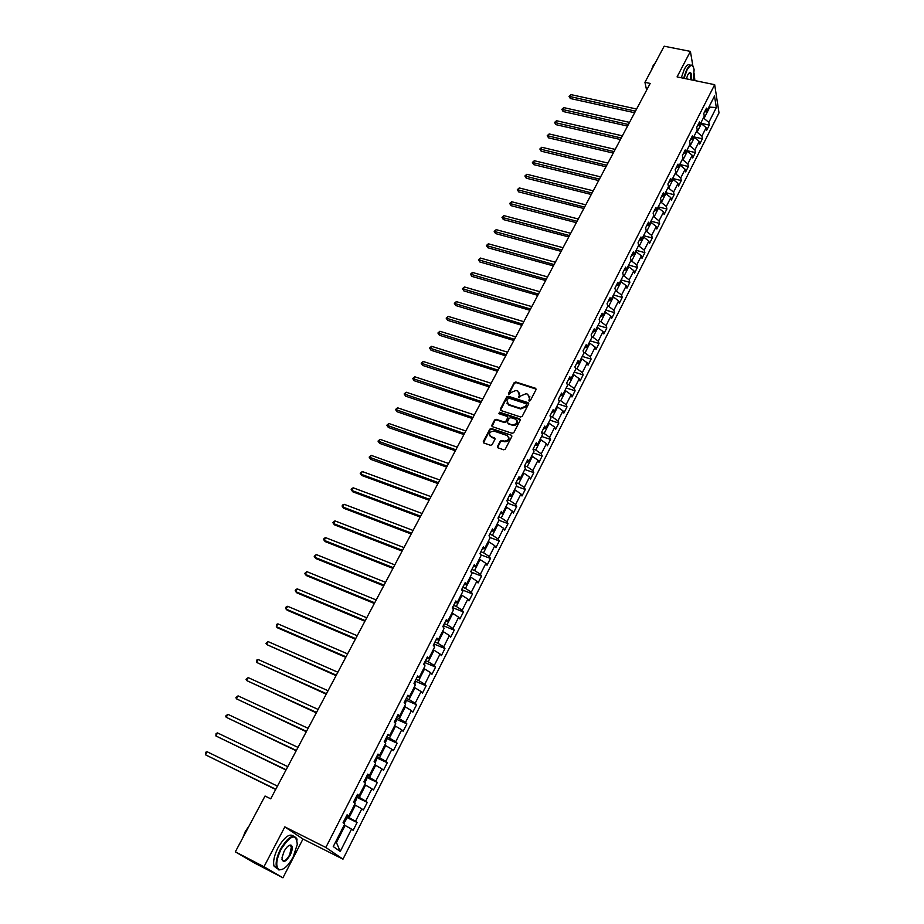 <?xml version="1.0" encoding="UTF-8"?>
<svg xmlns="http://www.w3.org/2000/svg" width="924" height="924" viewBox="0 0 924 924"><rect width="100%" height="100%" fill="white"/><g stroke="black" fill="none" stroke-linecap="round" stroke-linejoin="round"><path stroke-width="1.39" d="M529.221 401.062L530.364 400.589L536.036 389.628L535.573 388.288L515.788 381.993L514.171 382.663L508.477 393.52L508.801 394.467L510.741 392.608L515.938 390.448L517.879 391.083L519.357 395.38L519.011 397.77L520.882 395.876L526.102 393.705L527.754 394.236L529.567 398.671L529.221 401.062M690.563 79.695L690.447 73.181L689.523 72.65M497.516 446.442L498.071 447.874L503.684 449.792L505.312 449.099L511.781 436.59L511.226 435.158L491.429 428.517L489.789 429.186L483.298 441.591L483.841 443.012L490.552 445.31L492.18 444.617L494.952 439.281L494.409 437.849L491.094 436.729C488.311 433.587 489.293 431.716 494.028 431.104L507.057 435.493C509.875 438.646 508.905 440.529 504.158 441.152L501.951 440.401L500.3 441.094L497.516 446.442L497.69 447.655M511.896 436.001L511.226 435.158L491.73 429.117L490.09 429.787L483.483 442.804M284.835 826.888L263.987 866.735L235.331 851.836L254.932 863.235L282.929 877.8L302.968 839.027L342.989 859.158L325.849 847.47L284.835 826.888L302.968 839.027M692.896 66.054L690.401 51.398L677.073 76.9L714.679 84.685L325.849 847.47M690.401 51.398L664.171 46.2L644.94 82.328L646.615 90.159M235.331 851.836L265.038 796.026L270.709 798.821L650.184 83.437L644.94 82.328M520.605 416.99L522.245 416.308L528.586 404.031L528.101 402.668L508.316 396.257L506.687 396.939L500.311 409.101L500.82 410.487L520.605 416.99M520.224 420.235L513.825 432.628L512.173 433.31L492.388 426.68L491.845 425.271L494.606 420.004L496.246 419.323L504.227 421.979L505.867 421.298L507.68 417.798L507.172 416.412L498.798 413.652L499.584 412.208L519.704 418.838L520.224 420.235M342.989 859.158L719.011 112.878L714.679 84.685M357.091 822.51L355.497 821.286L361.792 808.835L363.363 810.094L367.267 802.379L365.708 801.096L371.933 788.773L373.469 790.089L377.327 782.455L375.802 781.115L381.97 768.93L383.46 770.293L387.283 762.739L385.793 761.353L391.903 749.283L393.358 750.704L397.135 743.219L395.691 741.776L401.732 729.833L403.153 731.3L406.895 723.896L405.486 722.406L411.457 710.591L412.855 712.104L416.551 704.769L415.176 703.233L421.09 691.533L422.453 693.092L426.114 685.839L424.774 684.257L430.63 672.672L431.947 674.277L435.585 667.093L434.268 665.465L440.067 653.996L441.36 655.647L444.952 648.533L443.682 646.869L449.422 635.504L450.669 637.202L454.227 630.156L452.991 628.447L458.674 617.197L459.898 618.941L463.421 611.965L462.208 610.21L467.833 599.075L469.022 600.866L472.511 593.947L471.332 592.157L476.911 581.127L478.066 582.952L481.519 576.114L480.376 574.278L485.897 563.351L487.017 565.222L490.448 558.442L489.327 556.571L494.79 545.761L495.888 547.666L499.283 540.956L498.186 539.038L503.603 528.332L504.677 530.272L508.027 523.631L506.964 521.667L512.335 511.064L513.374 513.051L516.689 506.468L515.661 504.469L520.974 493.97L521.991 495.98L525.282 489.466L524.278 487.433L529.533 477.027L530.515 479.082L533.783 472.626L532.802 470.559L538.011 460.256L538.969 462.347L542.203 455.948L541.256 453.846L546.419 443.647L547.343 445.772L550.542 439.431L549.63 437.295L554.735 427.177L555.636 429.337L558.812 423.065L557.923 420.894L562.982 410.88L563.859 413.074L567.001 406.849L566.135 404.643L571.148 394.721L572.002 396.95L575.109 390.783L574.266 388.542L579.244 378.713L580.064 380.977L583.148 374.867L582.328 372.603L587.26 362.855L588.057 365.142L591.106 359.101L590.321 356.803L595.206 347.147L595.98 349.468L599.006 343.474L598.232 341.141L603.072 331.577L603.822 333.922L606.825 327.985L606.075 325.629L610.868 316.147L611.596 318.526L614.576 312.647L613.848 310.256L618.595 300.866L619.299 303.268L622.245 297.436L621.552 295.022L626.264 285.712L626.946 288.149L629.856 282.363L629.186 279.914L633.852 270.697L634.511 273.158L637.398 267.429L636.751 264.957L641.371 255.821L642.007 258.304L644.871 252.633L644.247 250.127L648.833 241.072L649.445 243.59L652.286 237.953L651.674 235.435L656.213 226.449L656.814 228.99L659.632 223.412L659.043 220.859L663.548 211.966L664.113 214.53L666.909 208.997L666.343 206.422L670.801 197.597L671.355 200.196L674.127 194.71L673.584 192.111L677.997 183.368L678.528 185.978L681.277 180.55L680.757 177.916L685.134 169.254L685.643 171.887L688.368 166.505L687.86 163.86L692.215 155.255L692.7 157.923L695.402 152.587L694.917 149.907L699.225 141.395L699.699 144.075L702.367 138.785L701.905 136.082L706.179 127.639L706.629 130.353L709.274 125.098L708.835 122.384L716.319 107.577L714.518 96.015L706.952 110.915L706.49 108.131L703.799 113.433L704.261 116.205L699.942 124.717L699.468 121.945L696.742 127.293L697.227 130.053L692.873 138.635L692.376 135.886L689.627 141.28L690.136 144.017L685.735 152.668L685.215 149.954L682.455 155.394L682.975 158.108L678.539 166.84L678.008 164.137L675.213 169.635L675.756 172.314L671.286 181.127L670.732 178.459L667.913 183.992L668.479 186.66L663.963 195.542L663.386 192.897L660.544 198.487L661.122 201.12L656.571 210.083L655.971 207.461L653.106 213.109L653.718 215.719L649.122 224.763L648.498 222.164L645.599 227.858L646.234 230.446L641.591 239.57L640.956 237.006L638.034 242.746L638.68 245.299L634.003 254.516L633.333 251.975L630.387 257.761L631.069 260.291L626.345 269.589L625.652 267.071L622.684 272.927L623.388 275.421L618.618 284.8L617.902 282.317L614.899 288.219L615.627 290.69L610.822 300.161L610.083 297.701L607.056 303.661L607.796 306.098L602.945 315.65L602.182 313.224L599.133 319.242L599.895 321.656L594.998 331.289L594.213 328.898L591.129 334.962L591.926 337.352L586.983 347.077L586.174 344.71L583.056 350.831L583.876 353.187L578.886 363.017L578.054 360.672L574.913 366.863L575.756 369.184L570.72 379.094L569.854 376.796L566.689 383.033L567.555 385.32L562.473 395.322L561.584 393.058L558.385 399.353L559.286 401.617L554.157 411.711L553.233 409.482L549.999 415.835L550.935 418.052L545.749 428.262L544.802 426.056L541.545 432.478L542.492 434.661L537.26 444.964L536.29 442.792L532.998 449.272L533.98 451.42L528.701 461.815L527.696 459.69L524.37 466.239L525.386 468.353L520.05 478.84L519.022 476.749L515.661 483.356L516.701 485.435L511.318 496.038L510.256 493.982L506.872 500.646L507.934 502.691L502.506 513.398L501.409 511.376L497.99 518.11L499.087 520.12L493.601 530.919L492.48 528.944L489.015 535.747L490.147 537.71L484.603 548.625L483.46 546.685L479.96 553.557L481.127 555.474L475.525 566.493L474.347 564.599L470.813 571.54L472.014 573.423L466.354 584.546L465.142 582.697L461.573 589.708L462.808 591.545L457.091 602.783L455.844 600.97L452.252 608.05L453.511 609.852L447.736 621.205L446.454 619.438L442.827 626.587L444.109 628.332L438.288 639.801L436.971 638.08L433.298 645.31L434.627 647.008L428.748 658.593L427.396 656.918L423.689 664.217L425.04 665.869L419.103 677.581L417.717 675.952L413.964 683.321L415.361 684.938L409.355 696.754L407.934 695.183L404.146 702.621L405.578 704.192L399.514 716.135L398.059 714.599L394.236 722.129L395.703 723.642L389.57 735.712L388.08 734.234L384.211 741.833L385.724 743.289L379.521 755.486L377.997 754.065L374.081 761.746L375.629 763.155L369.369 775.479L367.798 774.104L363.848 781.866L365.442 783.217L359.113 795.679L357.507 794.351L353.511 802.194L355.139 803.499L348.741 816.088L347.089 814.818L343.058 822.753L344.721 823.989L333.252 846.58L340.263 851.431L351.547 829.105L353.153 830.306L357.091 822.51L345.946 817.07M354.493 804.758L355.394 805.197L349.076 817.648L346.327 816.319M349.076 817.648L355.497 821.286M355.394 805.197L361.792 808.835M348.741 816.088L346.766 815.465M364.68 784.695L365.581 785.123L359.332 797.447L356.595 796.141M359.332 797.447L365.708 801.096M365.581 785.123L371.933 788.773M359.113 795.679L357.103 795.125M374.774 764.841L375.675 765.257L369.473 777.465L366.747 776.183M369.473 777.465L375.802 781.115M375.675 765.257L381.97 768.93M369.369 775.479L367.348 775.005M384.754 745.194L385.654 745.599L379.521 757.68L376.796 756.421M379.521 757.68L385.793 761.353M385.654 745.599L391.903 749.283M379.521 755.486L377.477 755.081M394.629 725.744L395.53 726.149L389.466 738.091L386.74 736.855M389.466 738.091L395.691 741.776M395.53 726.149L401.732 729.833M389.57 735.712L387.502 735.365M404.412 706.49L405.313 706.883L399.307 718.71L396.581 717.498M399.307 718.71L405.486 722.406M405.313 706.883L411.457 710.591M399.514 716.135L397.424 715.857M414.091 687.433L414.992 687.814L409.043 699.526L406.329 698.336M409.043 699.526L415.176 703.233M414.992 687.814L421.09 691.533M409.355 696.754L407.241 696.546M423.677 668.56L424.566 668.941L418.688 680.538L415.973 679.371M418.688 680.538L424.774 684.257M424.566 668.941L430.63 672.672M419.103 677.581L416.967 677.431M433.171 649.884L434.061 650.253L428.228 661.734L425.525 660.591M428.228 661.734L434.268 665.465M434.061 650.253L440.067 653.996M428.748 658.593L426.588 658.512M442.561 631.392L443.451 631.762L437.676 643.116L434.985 642.007M437.676 643.116L443.682 646.869M443.451 631.762L449.422 635.504M438.288 639.801L436.116 639.778M451.859 613.086L452.748 613.444L447.031 624.693L444.34 623.596M447.031 624.693L452.991 628.447M452.748 613.444L458.674 617.197M447.736 621.205L445.541 621.24M461.064 594.952L461.954 595.31L456.294 606.444L453.615 605.37M456.294 606.444L462.208 610.21M461.954 595.31L467.833 599.075M457.091 602.783L454.874 602.875M470.189 577.003L471.067 577.35L465.465 588.38L462.785 587.329M465.465 588.38L471.332 592.157M471.067 577.35L476.911 581.127M466.354 584.546L464.125 584.707M479.221 559.228L480.099 559.563L474.555 570.489L471.875 569.461M474.555 570.489L480.376 574.278M480.099 559.563L485.897 563.351M475.525 566.493L473.273 566.701M488.161 541.626L489.039 541.961L483.541 552.771L480.873 551.767M483.541 552.771L489.327 556.571M489.039 541.961L494.79 545.761M484.603 548.625L482.34 548.891M497.008 524.197L497.886 524.52L492.457 535.227L489.789 534.245M492.457 535.227L498.186 539.038M497.886 524.52L503.603 528.332M493.601 530.919L491.314 531.242M505.786 506.929L506.664 507.253L501.27 517.856L498.613 516.886M501.27 517.856L506.964 521.667M506.664 507.253L512.335 511.064M502.506 513.398L500.196 513.767M514.472 489.836L515.338 490.147L510.013 500.646L507.357 499.699M510.013 500.646L515.661 504.469M515.338 490.147L520.974 493.97M511.318 496.038L508.997 496.454M523.076 472.903L523.943 473.204L518.664 483.61L516.008 482.674M518.664 483.61L524.278 487.433M523.943 473.204L529.533 477.027M520.05 478.84L517.717 479.313M531.589 456.121L532.467 456.421L527.234 466.724L524.589 465.812M527.234 466.724L532.802 470.559M532.467 456.421L538.011 460.256M528.701 461.815L526.345 462.347M540.032 439.512L540.898 439.801L535.724 450.011L533.079 449.11M535.724 450.011L541.256 453.846M540.898 439.801L546.419 443.647M537.26 444.964L534.904 445.53M548.394 423.042L549.26 423.331L544.132 433.448L541.603 432.605M544.132 433.448L549.63 437.295M549.26 423.331L554.735 427.177M545.749 428.262L543.37 428.875M556.675 406.745L557.542 407.022L552.46 417.036L550.196 416.297M552.46 417.036L557.923 420.894M557.542 407.022L562.982 410.88M554.157 411.711L551.755 412.381M564.887 390.586L565.754 390.852L560.706 400.785L558.697 400.138M536.128 389.108L516.066 382.617L514.449 383.287L508.674 394.398M560.706 400.785L566.135 404.643M565.754 390.852L571.148 394.721M562.473 395.322L560.071 396.038M573.019 374.578L573.873 374.844L568.884 384.684L567.105 384.118M568.884 384.684L574.266 388.542M573.873 374.844L579.244 378.713M570.72 379.094L568.306 379.856M581.069 358.72L581.935 358.986L576.98 368.722L575.421 368.249M576.98 368.722L582.328 372.603M581.935 358.986L587.26 362.855M578.886 363.017L576.461 363.813M589.05 343.012L589.905 343.266L585.008 352.922L583.645 352.506M585.008 352.922L590.321 356.803M589.905 343.266L595.206 347.147M586.983 347.077L584.534 347.921M596.962 327.442L597.816 327.697L592.965 337.26L591.787 336.913M592.965 337.26L598.232 341.141M597.816 327.697L603.072 331.577M594.998 331.289L592.55 332.178M604.793 312.012L605.647 312.254L600.843 321.737L599.838 321.448M600.843 321.737L606.075 325.629M605.647 312.254L610.868 316.147M602.945 315.65L600.473 316.586M612.566 296.731L613.421 296.962L608.65 306.364L607.796 306.121M608.65 306.364L613.848 310.256M613.421 296.962L618.595 300.866M610.822 300.161L608.339 301.132M620.258 281.577L621.113 281.808L616.377 291.118L615.534 290.887M616.377 291.118L621.552 295.022M621.113 281.808L626.264 285.712M618.618 284.8L616.123 285.816M627.881 266.562L628.736 266.793L624.046 276.022L623.203 275.791M624.046 276.022L629.186 279.914M628.736 266.793L633.852 270.697M626.345 269.589L623.839 270.64M635.446 251.686L636.289 251.905L631.646 261.053L630.803 260.822M631.646 261.053L636.751 264.957M636.289 251.905L641.371 255.821M634.003 254.516L631.496 255.602M642.931 236.937L643.774 237.156L639.177 246.223L638.334 246.003M639.177 246.223L644.247 250.127M643.774 237.156L648.833 241.072M641.591 239.57L639.073 240.702M650.357 222.326L651.201 222.534L646.638 231.52L645.795 231.3M646.638 231.52L651.674 235.435M651.201 222.534L656.213 226.449M649.122 224.763L646.581 225.93M657.715 207.831L658.558 208.05L654.042 216.944L653.199 216.736M654.042 216.944L659.043 220.859M658.558 208.05L663.548 211.966M656.571 210.083L654.03 211.284M665.014 193.474L665.857 193.682L661.376 202.506L660.533 202.298M661.376 202.506L666.343 206.422M665.857 193.682L670.801 197.597M663.963 195.542L661.411 196.777M672.245 179.244L673.076 179.441L668.641 188.184L667.798 187.988M668.641 188.184L673.584 192.111M673.076 179.441L677.997 183.368M671.286 181.127L668.722 182.398M679.406 165.13L680.249 165.327L675.848 174.001L675.005 173.804M675.848 174.001L680.757 177.916M680.249 165.327L685.134 169.254M678.539 166.84L675.964 168.145M686.52 151.143L687.352 151.328L682.986 159.933L682.155 159.737M682.986 159.933L687.86 163.86M687.352 151.328L692.215 155.255M685.735 152.668L683.159 154.019M693.566 137.272L694.398 137.457L690.066 145.98L689.235 145.796M690.066 145.98L694.917 149.907M694.398 137.457L699.225 141.395M692.873 138.635L690.274 140.009M700.542 123.527L701.374 123.712L697.089 132.155L696.257 131.97M697.089 132.155L701.905 136.082M701.374 123.712L706.179 127.639M699.942 124.717L697.343 126.126M708.974 106.941L709.794 107.115L704.042 118.445L703.21 118.272M704.042 118.445L708.835 122.384M709.574 105.74L709.794 107.115L716.319 107.577M706.952 110.915L704.342 112.358M694.86 80.584L694.201 73.781M263.987 866.735L282.929 877.8M335.597 841.949L336.44 842.538L345.102 825.479L344.202 825.04M336.44 842.538L340.263 851.431M345.102 825.479L351.547 829.105M700.704 123.215L709.274 125.098M693.774 136.856L702.367 138.785M686.786 150.612L695.402 152.587M679.741 164.484L688.368 166.505M672.626 178.482L681.277 180.55M665.453 192.596L674.127 194.71M658.223 206.837L666.909 208.997M650.923 221.206L659.632 223.412M643.566 235.701L652.286 237.953M636.139 250.323L644.871 252.633M628.643 265.072L637.398 267.429M621.078 279.949L629.856 282.363M613.455 294.975L622.245 297.436M605.763 310.118L614.576 312.647M597.99 325.41L606.825 327.985M590.159 340.841L599.006 343.474M582.247 356.41L591.106 359.101M574.266 372.129L583.148 374.867M566.204 387.988L575.109 390.783M558.073 403.984L567.001 406.849M549.872 420.143L558.812 423.065M541.591 436.451L550.542 439.431M533.229 452.91L542.203 455.948M524.786 469.519L533.783 472.626M516.262 486.29L525.282 489.466M507.669 503.222L516.689 506.468M498.983 520.316L508.027 523.631M490.043 537.514L499.283 540.956M480.688 554.747L490.448 558.442M471.298 572.164L481.519 576.114M462.231 589.905L472.511 593.947M453.083 607.83L463.421 611.965M443.832 625.918L454.227 630.156M434.499 644.19L444.952 648.533M425.063 662.647L435.585 667.093M415.534 681.277L426.114 685.839M405.902 700.103L416.551 704.769M396.177 719.115L406.895 723.896M386.359 738.322L397.135 743.219M376.426 757.715L387.283 762.739M366.343 777.28L377.327 782.455M356.133 797.042L367.267 802.379M529.013 400.958L529.833 396.269M519.623 392.966L518.814 397.667M528.713 403.511L508.604 396.881L506.976 397.551L500.485 410.279M526.461 404.677L526.068 403.696L508.754 398.094L506.837 400.057L508.396 404.423L520.443 408.35L525.675 406.179L526.541 404.412M506.86 403.164L508.604 404.493M526.726 405.289L525.952 406.791L520.709 408.962L508.881 405.105M507.807 417.244L506.156 421.91L504.516 422.58L496.534 419.935L494.906 420.605L492.018 426.461M520.351 419.681L499.872 412.82L498.648 413.571M512.554 424.751C517.244 424.197 518.249 422.337 515.569 419.184L510.868 417.636L509.228 418.306L507.403 421.806L507.934 423.215L512.843 425.352C516.424 425.467 517.867 423.966 517.186 420.847M512.843 425.352L508.246 423.827M508.766 437.156C509.494 440.309 508.061 441.845 504.446 441.753L502.24 441.002L500.589 441.684L497.817 447.031M489.72 435.724L491.094 436.729M495.079 438.669L491.395 437.329M636.601 109.032L570.951 94.606L569.796 96.674L570.316 98.51L634.638 112.728M570.316 98.51L569.022 96.327L635.469 111.157M569.022 96.327L570.951 94.606M693.254 80.249L694.109 69.681C692.931 64.022 690.563 64.149 687.006 70.062L684.049 78.344M683.621 78.251L686.648 69.762C689.119 65.304 691.187 64.045 692.838 65.985L693.196 66.586M686.382 78.829L687.837 74.775L689.916 72.499C691.487 72.707 691.845 75.133 690.99 79.776M654.411 64.53L655.659 62.197M651.339 70.305L653.187 65.523L655.37 62.682M681.3 77.778L684.326 69.288C686.682 65.015 688.692 63.687 690.355 65.292M689.916 72.499L689.154 72.938M293.162 857.056L297.285 844.409C296.165 833.09 290.748 834.753 281 849.41C275.953 860.336 275.421 867.105 279.394 869.727C283.668 870.085 288.253 865.857 293.162 857.056M282.455 869.345L278.863 869.958L276.553 867.393C275.41 862.866 276.726 856.779 280.503 849.133C287.849 837.04 293.289 833.598 296.823 838.796L297.135 840.031M290.171 855.174C285.308 862.566 282.582 863.386 282.016 857.634L284.084 851.351C286.555 846.973 288.831 844.871 290.933 845.067C292.931 846.361 292.677 849.734 290.171 855.174M282.005 859.482L282.074 859.736C283.76 862.15 286.29 860.544 289.674 854.908L291.476 846.465L290.402 845.287L289.05 845.437M245.149 833.39L247.078 829.775M242.839 837.745L245.345 831.392L249.157 825.871M277.246 868.779L274.024 866.088C272.88 861.549 274.197 855.474 277.962 847.839C284.361 836.994 289.582 833.101 293.613 836.162M289.986 845.067L290.021 845.726M629.521 122.372L563.755 107.611L562.589 109.702L563.12 111.515L627.569 126.068M563.12 111.515L561.815 109.332L628.389 124.521M561.815 109.332L563.755 107.611M622.383 135.828L556.491 120.721L555.324 122.834L555.867 124.625L620.431 139.512M555.867 124.625L554.55 122.442L621.24 137.999M554.55 122.442L556.491 120.721M615.188 149.399L549.168 133.945L547.99 136.071L548.556 137.849L613.236 153.084M548.556 137.849L547.227 135.666L614.033 151.582M547.227 135.666L549.168 133.945M607.934 163.086L541.787 147.274L540.598 149.422L541.175 151.19L605.982 166.759M541.175 151.19L539.847 148.995L606.768 165.28M539.847 148.995L541.787 147.274M600.612 176.877L534.349 160.718L533.148 162.878L533.737 164.634L598.66 180.561M533.737 164.634L532.397 162.439L599.433 179.106M532.397 162.439L534.349 160.718M593.231 190.806L526.842 174.266L525.629 176.449L526.241 178.193L591.279 194.479M526.241 178.193L524.89 175.999L592.041 193.047M524.89 175.999L526.842 174.266M585.781 204.839L519.276 187.942L518.052 190.148L518.676 191.869L583.829 208.512M518.676 191.869L517.313 189.674L584.58 207.103M517.313 189.674L519.276 187.942M578.274 219L511.642 201.732L510.406 203.95L511.041 205.659L576.322 222.672M511.041 205.659L509.678 203.453L577.061 221.286M509.678 203.453L511.642 201.732M570.697 233.287L503.938 215.627L502.702 217.868L503.349 219.565L568.745 236.948M503.349 219.565L501.975 217.359L569.473 235.585M501.975 217.359L503.938 215.627M563.051 247.701L496.176 229.649L494.929 231.912L495.587 233.587L561.111 251.351M495.587 233.587L494.201 231.393L561.815 250.011M494.201 231.393L496.176 229.649M555.336 262.231L488.346 243.797L487.087 246.073L487.768 247.736L553.395 265.881M487.768 247.736L486.371 245.53L554.1 264.576M486.371 245.53L488.346 243.797M547.562 276.9L480.445 258.062L479.175 260.36L479.879 262L545.622 280.55M479.879 262L478.47 259.794L546.303 279.256M478.47 259.794L480.445 258.062M539.708 291.695L472.487 272.453L471.205 274.774L471.91 276.392L537.78 295.334M471.91 276.392L470.489 274.185L538.449 294.075M470.489 274.185L472.487 272.453M531.797 306.618L464.449 286.96L463.155 289.304L463.883 290.91L529.868 310.256M463.883 290.91L462.45 288.704L530.515 309.02M462.45 288.704L464.449 286.96M523.804 321.679L456.341 301.605L455.035 303.961L455.786 305.555L521.875 325.306M455.786 305.555L454.342 303.349L522.522 324.105M454.342 303.349L456.341 301.605M515.742 336.867L448.163 316.378L446.846 318.757L447.609 320.328L513.825 340.494M447.609 320.328L446.165 318.11L514.449 339.316M446.165 318.11L448.163 316.378M507.611 352.206L439.916 331.277L438.588 333.679L439.374 335.227L505.694 355.821M439.374 335.227L437.907 333.01L506.306 354.666M437.907 333.01L439.916 331.277M499.41 367.671L431.589 346.304L430.249 348.729L431.058 350.265L497.493 371.286M431.058 350.265L429.579 348.048L498.082 370.166M429.579 348.048L431.589 346.304M491.129 383.275L423.192 361.469L421.841 363.917L422.661 365.43L489.212 386.89M422.661 365.43L421.182 363.213L489.789 385.793M421.182 363.213L423.192 361.469M482.767 399.029L414.726 376.773L413.363 379.233L414.195 380.734L480.861 402.633M414.195 380.734L412.705 378.517L481.427 401.57M412.705 378.517L414.726 376.773M474.335 414.934L406.179 392.215L404.804 394.698L405.659 396.177L472.43 418.526M405.659 396.177L404.146 393.947L472.984 417.498M404.146 393.947L406.179 392.215M465.823 430.977L397.551 407.784L396.165 410.302L397.043 411.746L463.929 434.569M397.043 411.746L395.518 409.528L464.46 433.564M395.518 409.528L397.551 407.784M457.241 447.17L388.854 423.504L387.445 426.033L388.346 427.466L455.336 450.75M388.346 427.466L386.809 425.248L455.855 449.78M386.809 425.248L388.854 423.504M448.567 463.513L380.076 439.362L378.655 441.926L379.568 443.335L446.673 467.082M379.568 443.335L378.02 441.106L447.17 466.146M378.02 441.106L380.076 439.362M439.812 480.006L371.205 455.37L369.785 457.946L370.709 459.344L437.93 483.575M370.709 459.344L369.161 457.114L438.403 482.674M369.161 457.114L371.205 455.37M430.988 496.662L362.266 471.529L360.822 474.127L361.781 475.49L429.106 500.219M361.781 475.49L360.21 473.273L360.822 474.127L429.556 499.353M360.21 473.273L362.266 471.529M422.072 513.478L353.245 487.826L351.79 490.459L352.76 491.799L420.189 517.013M353.245 487.826L351.755 488.519L351.178 489.57L351.79 490.459L420.628 516.181M480.261 554.042L480.11 553.268M413.063 530.445L344.132 504.285L342.665 506.929L343.659 508.246L411.192 533.98M344.132 504.285L342.654 504.966L342.065 506.029L342.665 506.929L411.619 533.171M471.298 572.303L471.136 570.928M403.984 547.574L334.938 520.882L333.46 523.562L334.476 524.855L402.113 551.097M334.938 520.882L332.871 522.626L333.46 523.562L402.517 550.334M462.266 590.725L462.058 588.75M394.802 564.864L325.652 537.653L324.162 540.344L325.202 541.614L392.943 568.387M325.652 537.653L324.174 538.311L323.585 539.397L324.162 540.344L393.324 567.659M453.049 609.205L452.899 606.768M385.539 582.328L316.285 554.562L314.784 557.288L315.846 558.535L383.691 585.828M453.049 606.976L452.39 608.258M316.285 554.562L314.206 556.306L314.784 557.288L384.049 585.146M443.647 627.708L443.659 624.947M376.195 599.953L306.837 571.644L305.313 574.393L306.398 575.617L374.336 603.453M306.837 571.644L304.747 573.388L305.313 574.393L374.682 602.794M434.153 646.396L434.315 643.312M366.747 617.763L297.285 588.888L295.749 591.66L296.858 592.861L364.899 621.24M297.285 588.888L295.807 589.524L295.195 590.632L295.749 591.66L365.223 620.628M424.555 665.28L424.878 661.873M357.218 635.735L287.653 606.294L286.094 609.101L287.225 610.256L355.37 639.2M425.028 662.069L423.839 664.414M287.653 606.294L286.174 606.906L285.551 608.038L286.094 609.101L355.682 638.634M414.864 684.349L415.35 680.607M347.586 653.892L277.928 623.862L276.357 626.691L277.512 627.835L345.749 657.345M277.928 623.862L276.449 624.474L276.357 626.691L346.038 656.814M405.07 703.626L406.029 701.743L405.728 699.537M337.861 672.222L268.099 641.602L266.516 644.467L336.036 675.663M404.227 702.714L404.435 702.078M268.099 641.602L265.997 643.347L266.516 644.467L336.301 675.167M395.172 723.099L396.315 720.847L396.003 718.653M328.043 690.725L258.189 659.517L256.583 662.404L326.218 694.167M394.271 722.164L394.698 721.217M258.189 659.517L256.71 660.106L256.583 662.404L326.461 693.716M385.181 742.769L386.509 740.147L386.174 737.964M318.122 709.424L248.175 677.604L246.558 680.514L316.308 712.843M384.326 741.602L384.858 740.563M248.175 677.604L246.05 679.336L246.558 680.514L316.528 712.439M375.075 762.646L376.611 759.632L376.253 757.484M308.108 728.308L238.057 695.864L236.428 698.81L306.306 731.716M374.393 761.145L374.925 760.106M238.057 695.864L235.932 697.597L236.428 698.81L306.491 731.358M364.864 782.732L366.597 779.336L366.227 777.199M297.99 747.377L227.847 714.31L226.207 717.278L296.188 750.773M364.345 780.907L364.876 779.844M227.847 714.31L225.722 716.042L226.207 717.278L296.361 750.461M354.55 803.037L356.479 799.225L356.098 797.112M287.768 766.654L217.533 732.928L215.87 735.931L285.978 770.027M354.192 800.865L354.735 799.791M217.533 732.928L216.066 733.471L215.87 735.931L286.128 769.75M343.913 823.376L346.269 819.334L345.865 817.243M277.443 786.116L207.126 751.743L205.44 754.769L275.664 789.477M343.936 821.032L344.49 819.946M207.126 751.743L205.659 752.263L205.44 754.769L275.779 789.246M529.833 399.284L529.567 398.671M518.895 397.412L518.618 396.8M519.635 396.003L519.357 395.38M508.766 394.144L508.477 393.52M514.449 383.287L514.171 382.663M516.066 382.617L515.788 381.993M535.724 388.877L535.458 388.242M529.094 400.704L528.828 400.092M500.612 409.713L500.311 409.101M506.976 397.551L506.687 396.939M508.604 396.881L508.316 396.257M528.297 403.257L528.02 402.633M520.709 408.962L520.443 408.35M525.952 406.791L525.675 406.179M492.146 425.872L491.845 425.271M494.906 420.605L494.606 420.004M496.534 419.935L496.246 419.323M504.516 422.58L504.227 421.979M506.156 421.91L505.867 421.298M507.969 418.41L507.68 417.798M499.872 412.82L499.584 412.208M519.935 419.427L519.658 418.826M500.589 441.684L500.3 441.094M502.24 441.002L501.951 440.401L502.229 441.002M494.71 438.45L494.409 437.849M483.61 442.18L483.298 441.591M490.09 429.787L489.789 429.186M491.73 429.117L491.429 428.517M470.951 571.76L471.263 571.148M461.723 589.916L462.196 588.981M442.977 626.784L443.797 625.167M433.46 645.506L434.465 643.531M414.125 683.506L415.5 680.803M404.319 702.806L405.879 699.734M394.398 722.302L396.165 718.849M384.384 742.007L386.336 738.161M374.266 761.907L376.426 757.668M364.033 782.027L366.401 777.373M353.696 802.344L356.271 797.285M343.254 822.891L346.038 817.417M535.839 388.912L535.573 388.288M528.378 403.291L528.101 402.668M508.685 405.035L508.396 404.423M508.223 423.816L507.934 423.215M519.981 419.45L519.704 418.838M690.447 73.181L689.165 72.927M274.024 866.088L276.553 867.393M291.476 846.465L289.258 845.333"/></g></svg>

